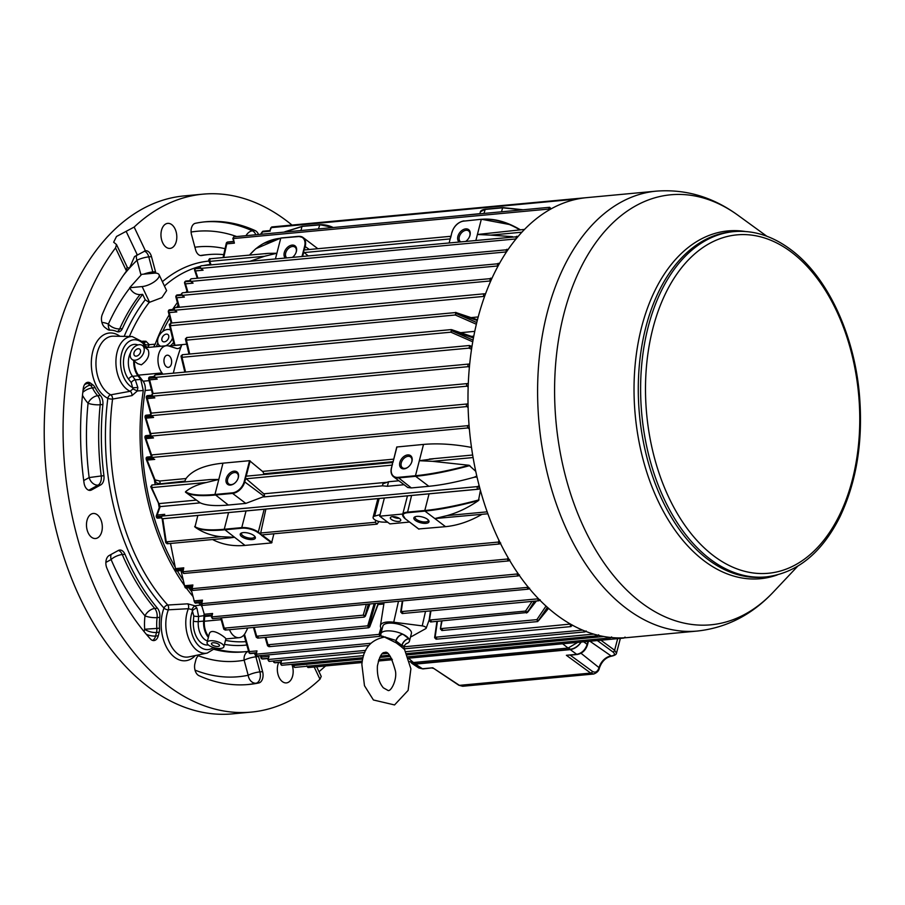 <?xml version="1.0" encoding="UTF-8"?>
<svg xmlns="http://www.w3.org/2000/svg" width="905" height="905" viewBox="0 0 905 905"><rect width="100%" height="100%" fill="white"/><g stroke="black" fill="none" stroke-linecap="round" stroke-linejoin="round"><path stroke-width="1.36" d="M409.433 641.159L411.413 633.421A14.74 5.713 -165.6 0 0 408.585 628.681A14.74 5.713 -165.6 0 0 393.256 623.262A14.74 5.713 -165.6 0 0 382.872 626.09L380.881 633.828A14.74 5.713 14.4 0 1 402.827 634.19A14.74 5.713 14.4 0 1 402.997 634.281A14.74 5.713 14.4 0 1 408.845 638.704A14.74 5.713 14.4 0 1 408.902 638.794A14.74 5.713 14.4 0 1 409.433 641.159A14.74 5.713 14.4 0 1 406.221 643.625L403.788 646.249L402.001 645.491A6.935 4.706 126.9 0 1 408.902 638.794M382.148 637.154A14.74 5.713 14.4 0 1 381.458 636.294A14.74 5.713 14.4 0 1 381.401 636.192A14.74 5.713 14.4 0 1 380.881 633.828M383.743 636.724A6.935 4.683 -52.6 0 0 381.401 636.192M403.788 646.249L404.546 649.485L401.65 647.064A5.204 3.134 -42.8 0 1 401.978 645.582L401.877 645.401A6.935 4.695 -52.9 0 1 408.845 638.704L402.997 634.281A6.935 4.695 -52.9 0 0 396.028 640.978L395.892 640.876A6.935 4.683 127.4 0 1 402.827 634.19M394.84 640.095L384.557 636.95M401.877 645.401L401.639 645.22A5.204 3.19 -43.9 0 0 401.322 646.724L396.266 642.901A5.204 3.778 -63.2 0 1 396.254 641.147L401.639 645.22A31.551 19.763 84.7 0 1 401.978 645.582L402.815 646.125M396.028 640.978L396.254 641.147A31.551 19.763 84.7 0 0 395.87 640.966A5.204 3.801 -64.8 0 0 395.892 642.72L384.501 637.075M587.945 641.419L587.164 644.36C585.241 650.016 581.757 653.342 576.734 654.326A1.731 1.086 84.7 0 0 577.254 654.485L569.98 655.163M581.01 653.263L599.053 667.652A1.731 0.713 -164.3 0 1 599.336 668.218C598.884 670.797 597.017 672.732 593.725 674.01L462.67 686.262L458.824 685.232L432.782 667.788L422.443 668.75L418.811 667.947L411.922 663.399L415.384 664.1L570.286 649.62C574.652 648.908 578.284 646.385 581.214 642.041M442.036 620.909L440.418 628.93C440.452 629.744 440.452 629.744 440.418 628.93L441.889 630.525L537.796 621.565L536.869 619.631L538.486 620.728L548.317 608.058M546.054 606.033L536.869 619.631L440.927 628.602L442.556 629.823M410.531 636.882A17.342 6.72 -165.6 0 0 412.194 636.192L425.825 628.602A3.382 1.312 -165.6 0 0 426.176 628.228A3.382 1.312 -165.6 0 0 422.228 625.875L393.732 622.221A17.342 6.72 -165.6 0 0 380.428 625.672A17.342 6.72 -165.6 0 0 382.012 629.394M267.756 645.955A1.301 0.803 -16 0 1 267.982 644.767L269.611 645.989L268.977 646.69L379.998 636.317L381.005 635.423L379.998 636.317L379.071 634.382L380.892 635.061M381.842 629.19L380.236 634.733M378.607 603.149L369.704 626.939L368.686 627.765L367.758 625.83L369.545 626.633L378.324 603.171M375.485 603.443L368.923 626.17M256.522 637.448L256.42 637.369A1.301 0.803 -15.8 0 1 256.206 637.075L257.665 638.138L368.686 627.765L369.545 626.633M253.479 627.448L256.206 637.075A1.301 0.803 -15.8 0 1 256.681 636.204L258.31 637.437M527.66 586.395L527.491 587.209A1.391 0.871 84.7 0 0 528.441 589.144L212.845 618.647A1.391 0.871 -95.3 0 1 211.883 616.712L212.584 613.477L211.928 615.083M205.548 615.807L205.016 616.113A217.619 136.304 -95.3 0 1 204.734 615.762L201.487 604.8M268.977 646.69L267.507 645.638L265.165 637.437M433.224 458.858L419.332 460.713L415.474 475.725C430.441 474.288 448.292 470.804 469.039 465.272L475.77 471.358M471.505 447.421C453.858 444.14 437.862 443.145 423.517 444.423L419.332 460.713L432.59 461.335L469.039 465.272M387.374 486.279L388.539 481.743L382.917 483.824L382.408 485.815L387.374 486.279L404.083 484.718M423.517 444.423L396.763 447.002L392.906 462.512A1.391 0.871 84.7 0 0 392.397 464.129L391.503 467.987A12.138 8.213 -52.9 0 0 393.596 476.788L407.759 487.501L411.334 487.931L428.834 486.29C441.821 485.046 456.923 482.037 474.163 477.263L476.811 475.996M501.483 211.804L502.728 207.573L523.033 209.79M479.922 213.659L456.776 215.978M384.365 498.01L380.089 514.64L374.625 516.133A6.878 2.658 14.4 0 0 373.098 517.287L377.894 498.61M387.725 522.264L382.487 522.083A6.878 2.658 14.4 0 1 378.867 521.518A6.878 2.658 14.4 0 1 375.733 520.318A6.878 2.658 14.4 0 1 373.098 517.287M375.733 520.318L375.326 522.287L260.697 533L265.878 509.085M378.867 521.518L377.091 524.142L375.326 522.287M391.379 519.425A5.373 2.082 14.4 0 1 390.349 517.694A5.373 2.082 14.4 0 1 396.073 517.015A5.373 2.082 14.4 0 1 400.757 520.375A5.373 2.082 14.4 0 1 396.967 521.404A5.373 2.082 14.4 0 1 391.379 519.425M409.479 522.061L389.885 523.893L379.693 516.189L402.793 514.029M521.8 232.212L490.668 235.13L477.41 234.497L481.268 219.485C493.508 218.422 506.359 221.872 519.821 229.836M475.973 240.108L477.41 234.497L524.47 229.406M490.668 235.13L512.592 236.68M473.417 337.916L451.742 330.563L450.871 332.192L451.516 329.714M451.697 330.71L473.021 340.099M451.742 330.563L451.674 329.669L473.575 337.101M477.24 320.483L456.165 313.322L456.086 312.485L455.283 314.997L186.407 340.133A1.301 1.143 166.6 0 1 185.48 339.307L185.48 339.307A1.301 1.143 166.6 0 1 185.491 338.775L185.536 338.617M398.969 518.146A4.932 1.912 14.4 0 1 392.985 516.619M428.133 519.855A6.754 2.613 14.4 0 1 428.212 520.579A6.754 2.613 14.4 0 1 421.006 521.461A6.754 2.613 14.4 0 1 415.124 517.219A6.754 2.613 14.4 0 1 415.531 516.619M460.328 241.567A6.754 4.57 127.1 0 1 460 234.995A6.754 4.57 127.1 0 1 466.098 230.277A6.754 4.57 127.1 0 1 468.688 230.967A6.754 4.57 127.1 0 1 469.582 236.51M408.076 467.138A6.754 4.57 127.1 0 1 402.499 467.795A6.754 4.57 127.1 0 1 401.865 461.233A6.754 4.57 127.1 0 1 408.065 456.324A6.754 4.57 127.1 0 1 410.655 457.025A6.754 4.57 127.1 0 1 411.537 462.557M392.612 462.783L391.582 467.761A11.708 7.919 -52.9 0 0 397.985 477.365L415.474 475.725L415.633 476.302C430.78 474.842 448.857 471.267 469.876 465.577M396.763 447.002L392.962 462.297M405.01 518.418L402.668 514.515A12.138 4.706 -165.6 0 1 407.295 512.14L424.796 510.511L424.943 511.087C439.909 509.651 457.76 506.133 478.485 500.544L480.431 490.318M429.072 493.836L424.796 510.511C439.932 509.051 458.021 505.499 479.062 499.865M481.358 219.315L481.618 219.293C493.926 218.218 506.834 221.725 520.352 229.791L510.759 224.757L481.483 219.248L463.779 221.114A11.708 7.919 -52.9 0 0 452.002 232.415A12.138 8.213 -52.9 0 1 452.466 230.956M479.876 213.818L480.385 211.827A12.138 4.706 14.4 0 1 485.012 209.451L502.513 207.822L522.276 209.858M471.516 349.228L468.982 348.12L469.786 345.597L469.797 346.694L471.765 347.565M471.822 347.203L469.853 346.536M154.54 376.412A1.301 0.848 -49.5 0 0 154.71 377.306L157.199 379.138L155.219 377.442L468.982 348.12L469.797 346.694M471.958 346.332L469.627 345.642M225.888 638.919L239.112 637.686A15.611 9.774 -95.3 0 0 245.583 632.448L247.823 627.968M223.863 646.781L225.922 638.783C226.522 638.364 210.752 625.977 209.123 634.462L207.075 642.46A8.665 3.36 14.4 0 1 216.306 641.362A8.665 3.36 14.4 0 1 223.863 646.781A8.665 3.36 14.4 0 1 220.56 648.478A8.665 3.36 14.4 0 1 211.34 646.736A8.665 3.36 14.4 0 1 207.075 642.46M239.112 637.686A15.611 9.774 -95.3 0 1 229.508 629.688M208.625 636.441A15.611 9.774 -95.3 0 1 204.326 621.26L204.722 615.739M217.913 646.464A4.152 1.606 14.4 0 1 213.478 645.627A4.152 1.606 14.4 0 1 211.453 643.579A4.152 1.606 14.4 0 1 215.865 643.059A4.152 1.606 14.4 0 1 219.496 645.638A4.152 1.606 14.4 0 1 217.913 646.464M534.38 601.192L527.468 612.47L536.382 600.999M572.152 624.97L571.745 625.785L572.299 625.061M527.049 612.074L525.556 611.079L532.072 601.406M527.185 612.312L526.495 613.013L525.556 611.079L429.626 620.038L431.244 621.271M548.611 608.33L538.486 620.728M572.627 625.231L571.745 625.785M434.886 637.991L436.086 639.202L571.021 626.588L570.105 624.654L571.655 625.706M274.701 662.675A1.301 0.996 -77.2 0 0 275.12 662.754L280.72 662.234L275.29 662.765A1.301 0.815 -95.3 0 1 275.12 662.754A217.619 136.304 84.7 0 1 274.758 662.675A1.301 0.815 -95.3 0 1 274 660.978M273.864 660.989A1.301 0.792 -15 0 0 273.91 662.109A1.301 0.996 -77 0 0 274.758 662.675L280.742 662.109M281.5 660.277L280.426 663.58L363.652 655.605M166 247.11A12.568 7.874 -95.3 0 1 161.011 233.366A12.568 7.874 -95.3 0 1 167.719 223.365A12.568 7.874 -95.3 0 1 176.724 235.142A12.568 7.874 -95.3 0 1 170.061 248.4A12.568 7.874 -95.3 0 1 166 247.11M91.518 537.231A12.568 7.874 -95.3 0 1 86.518 523.497A12.568 7.874 -95.3 0 1 93.226 513.486A12.568 7.874 -95.3 0 1 102.231 525.273A12.568 7.874 -95.3 0 1 95.568 538.52A12.568 7.874 -95.3 0 1 91.518 537.231M291.851 664.406A12.568 7.874 -95.3 0 1 286.421 682.902A12.568 7.874 -95.3 0 1 282.371 681.612A12.568 7.874 -95.3 0 1 278.695 662.449M133.759 360.699A16.471 10.317 84.7 0 0 137.956 375.801L140.795 379.489L143.284 390.564L137.368 390.926L132.922 388.958L131.282 382.657A3.473 1.923 -37.6 0 1 135.275 379.817L137.843 387.487L137.368 390.926L131.994 395.609A3.473 1.991 79.8 0 0 130.139 391.288L132.922 388.958M142.719 341.196L145.943 341.264L149.246 344.669L155.196 344.183L153.612 346.932M148.205 347.124A3.473 2.263 38.5 0 1 144.133 344.59L144.506 343.855A3.473 2.251 2.1 0 0 149.246 344.669L147.922 347.463M145.943 341.264A3.473 2.24 -88.6 0 1 144.167 342.701M144.506 343.855L144.076 342.701M137.843 387.487L133.046 387.77A24.571 15.385 84.7 0 1 121.609 353.335A24.571 15.385 84.7 0 1 144.133 344.59L142.707 345.721M131.994 395.609L112.571 399.071A3.473 1.991 79.8 0 0 110.772 394.818L130.139 391.288A28.021 17.546 84.7 0 1 115.942 360.337A28.021 17.546 84.7 0 1 132.209 336.536L113.464 336.174A30.125 18.869 84.7 0 0 95.998 361.389A30.125 18.869 84.7 0 0 110.772 394.818A3.473 2.523 -63.6 0 0 107.831 398.324A33.576 21.03 -95.3 0 1 92.208 354.002A33.576 21.03 -95.3 0 1 119.958 336.298M208.308 644.903A19.944 12.489 84.7 0 1 193.399 621.169L193.772 615.977L192.018 609.608A3.473 1.324 122.6 0 1 194.914 605.83L200.718 605.015L201.973 606.633M204.078 614.54L204.032 615.649L198.636 616.407L196.939 608.194L194.914 605.83L187.754 603.827A3.473 1.923 86.6 0 1 188.364 608.703L168.341 609.812A30.125 18.869 84.7 0 0 169.495 642.629A30.125 18.869 84.7 0 0 188.919 656.883L207.268 653.059L215.492 648.082M193.772 615.977A3.473 0.69 -175.9 0 0 198.636 616.407L198.263 621.599A16.471 10.317 84.7 0 0 207.46 640.966M213.41 647.516A24.571 15.385 84.7 0 1 194.711 640.401A24.571 15.385 84.7 0 1 192.697 610.49A3.473 1.471 152.5 0 1 196.939 608.194M192.018 609.608L188.364 608.703A28.021 17.546 84.7 0 0 189.066 639.496A28.021 17.546 84.7 0 0 207.268 653.059M195.276 655.559A33.576 21.03 -95.3 0 1 168.409 650.457A33.576 21.03 -95.3 0 1 163.997 608.058A3.473 2.082 -42.4 0 1 167.73 605.038A3.473 1.923 -93.4 0 1 168.341 609.812A3.473 1.686 -158.9 0 1 163.997 608.058A192.912 120.829 -95.3 0 1 107.831 398.324A3.473 0.916 7.4 0 0 112.571 399.071A189.45 118.657 -95.3 0 0 167.73 605.038L187.754 603.827M191.634 591.519A185.536 116.213 -95.3 0 1 188.715 587.764M183.048 579.833A185.536 116.213 -95.3 0 1 177.369 570.908M174.97 566.79A185.536 116.213 -95.3 0 1 145.162 390.485A8.665 5.43 -95.3 0 0 143.081 381.209L138.42 375.145A15.611 9.774 -95.3 0 1 134.426 361.197M160.796 346.253A9.536 6.448 127.1 0 1 159.563 345.597L160.196 346.072L156.475 346.423A8.665 5.43 -95.3 0 1 156.373 346.672M156.475 346.423A185.536 116.213 -95.3 0 1 157.821 342.882M162.685 331.547A185.536 116.213 -95.3 0 1 169.857 317.893M176.543 307.508A185.536 116.213 -95.3 0 1 178.115 305.324M155.208 484.695A185.536 116.213 -95.3 0 1 154.37 479.797M145.32 347.701L166.35 345.744A15.611 9.774 -95.3 0 0 158.251 356.197A15.611 9.774 -95.3 0 0 161.972 372.939L162.911 374.161M166.35 345.744A15.611 9.774 -95.3 0 1 168.884 346.027L176.407 348.402A8.665 5.43 -95.3 0 0 177.821 348.561A8.665 5.43 -95.3 0 0 181.781 344.816L170.491 345.868L170.31 346.479M131.994 359.364L137.662 363.652L141.361 364.828C147.798 360.133 150.049 355.133 148.126 349.828L142.458 345.529A8.665 5.86 127.1 0 1 143.16 353.957A8.665 5.86 127.1 0 1 135.241 360.19A8.665 5.86 127.1 0 1 131.994 359.364A8.665 5.86 127.1 0 1 132.549 348.911A8.665 5.86 127.1 0 1 142.458 345.529M308.062 255.798L304.25 252.552A1.391 0.871 -95.3 0 1 304.284 250.029L305.223 246.352A12.138 8.213 -52.9 0 0 303.13 237.551L317.847 248.717M245.798 503.406L232.596 493.417L215.096 495.046C200.152 496.404 190.276 495.442 185.48 492.162L200.22 502.863C206.069 505.488 215.424 506.212 228.298 505.035L245.798 503.406L264.249 496.415A1.731 1.086 -95.3 0 0 263.796 493.802L246.171 478.756A1.391 0.871 -95.3 0 1 246.409 476.166L392.781 462.489M388.539 481.743L398.879 480.781M261.907 534.855A1.391 0.871 -95.3 0 1 260.697 533M478.157 316.942L471.132 317.61M186.634 344.194L174.982 345.291L174.19 344.273M170.491 345.868L173.602 342.576M173.353 373.188A182.934 114.584 -95.3 0 1 181.781 344.816M261.884 534.912L257.868 532.547A11.708 4.536 -165.6 0 0 241.907 528.192L224.417 529.832C209.643 531.167 199.824 530.24 194.96 527.049C202.505 532.479 211.182 535.703 220.99 536.71L234.293 537.31L229.949 537.898L167.176 543.769L167.81 543.068L166.237 541.835A1.301 0.747 -9.3 0 0 165.728 542.559L162.153 518.712L165.728 542.389M194.96 527.049L197.844 515.443M450.69 236.578L450.984 236.307A1.391 0.871 84.7 0 0 450.475 237.925M302.666 256.307L303.82 251.828L303.232 251.658L303.695 249.859L304.284 250.029A1.391 0.871 -95.3 0 1 304.487 249.961L450.86 236.284M263.841 474.537A182.934 114.584 -95.3 0 1 263.694 473.768A3.473 2.172 -95.3 0 0 262.495 471.403L393.652 459.152M211.091 264.86L209.734 261.387L210.028 258.796L268.231 253.355L276.885 253.242L264.543 256.262L209.734 261.387A1.301 1.12 158.9 0 1 208.863 260.731L208.863 260.731A1.301 1.12 158.9 0 1 208.987 259.758M265.176 253.796L268.231 253.355M250.221 261.206L264.543 256.262M189.711 354.036L186.407 340.133L186.656 337.542L455.916 312.53M186.656 337.542L185.48 339.307C185.446 338.527 185.446 338.527 185.48 339.307L188.987 354.104M472.715 341.796L450.871 332.192L181.996 357.317L182.244 354.737L451.086 329.601M481.946 514.345C469.729 521.382 457.591 525.488 445.543 526.665L418.71 528.961M212.539 539.527C222.144 544.527 232.97 546.484 245.006 545.41L271.591 542.921L273.898 533.792M176.566 570.388L176.023 570.399A217.619 136.304 -95.3 0 1 175.751 569.845L170.502 543.452M185.729 587.447L185.186 587.571A217.619 136.304 -95.3 0 1 184.914 587.096L180.977 570.569M195.412 602.515L194.869 602.73A217.619 136.304 -95.3 0 1 194.598 602.334L190.672 587.583M185.48 492.162L185.514 491.766C190.48 487.58 197.471 484.48 206.464 482.467L218.806 479.446L210.152 479.56L151.904 485.001L150.852 486.981A1.301 1.109 -23.8 0 0 151.701 487.591L160.185 506.608L157.165 515.035L164.755 514.323L163.681 515.024M206.464 482.467L151.701 487.591L151.904 485.001M262.495 471.403L249.565 460.69L222.981 463.168C204.722 465.012 192.403 470.136 186.023 478.553L184.45 481.958M174.145 344.805L169.348 324.895C169.337 324.058 169.337 324.058 169.348 324.895A1.301 1.143 166.5 0 0 170.276 325.721L170.921 323.243L169.348 324.895A1.301 1.143 166.5 0 1 169.382 324.307L169.427 324.148M160.343 484.22A182.934 114.584 -95.3 0 1 160.264 483.824L156.18 482.84L154.167 479.243A1.301 1.109 -23.2 0 0 155.026 479.865L156.18 482.84M184.756 481.143L160.264 483.824M165.841 542.796L165.785 542.717A1.301 0.747 -9.3 0 1 165.728 542.559L167.176 543.769M159.303 508.101L158.341 502.716A1.301 1.097 -26.8 0 0 158.432 503.033L158.432 503.033A1.301 1.097 -26.8 0 0 159.257 503.576L196.068 500.137M159.314 507.422L158.432 503.033L150.852 486.981A1.301 1.109 -23.8 0 1 150.773 486.652L150.762 486.505M185.559 372.046L181.996 357.317A1.301 1.143 166.4 0 1 181.068 356.016L181.102 355.857M222.981 463.168L214.949 494.469C200.175 495.804 190.367 494.911 185.514 491.766M234.067 471.154A7.806 5.283 127.1 0 1 238.004 478.575A7.806 5.283 127.1 0 1 234.282 483.508A7.806 5.283 127.1 0 1 225.967 480.747A7.806 5.283 127.1 0 1 234.067 471.154M249.565 460.69L244.214 481.539A11.708 7.919 -52.9 0 1 232.438 492.84L214.949 494.469L228.298 505.035M275.448 258.853L280.742 238.23C268.536 239.452 258.129 245.074 249.52 255.108M285.211 257.936A7.806 5.283 127.1 0 1 285.166 250.357A7.806 5.283 127.1 0 1 292.111 245.097A7.806 5.283 127.1 0 1 296.048 252.529A7.806 5.283 127.1 0 1 292.587 257.246M298.322 236.42L281.093 238.038L263.683 243.4M300.958 230.549L301.976 226.567L284.249 232.11M319.556 224.757L302.327 226.363L284.928 231.725M243.219 532.615A7.806 3.02 14.4 0 1 254.984 536.62A7.806 3.02 14.4 0 1 247.054 539.018A7.806 3.02 14.4 0 1 241.262 533.09A7.806 3.02 14.4 0 1 243.219 532.615M228.546 512.569L224.259 529.255C209.315 530.602 199.451 529.674 194.666 526.45M171.384 363.991A6.109 3.824 -95.3 0 1 168.432 367.351A6.109 3.824 -95.3 0 1 166.396 366.729A6.109 3.824 -95.3 0 1 163.975 360.009A6.109 3.824 -95.3 0 1 167.289 355.19A6.109 3.824 -95.3 0 1 171.384 363.991M170.593 345.563L168.964 346.049M160.23 483.44L159.721 481.019L186.023 478.553M271.014 228.354L270.007 230.56M550.523 208.173L548.916 209.055L233.32 238.558L234.384 243.151L232.811 238.501L234.01 236.805L549.606 207.302A1.391 0.871 84.7 0 0 548.916 209.055L549.131 209.949M233.513 241.511L227.619 242.065A1.301 0.984 -118.6 0 0 227.144 242.291M228.049 242.031A1.301 0.815 -95.3 0 0 227.619 242.065A217.619 136.304 84.7 0 0 227.234 242.28A1.301 0.973 -118.9 0 0 226.522 242.981A1.301 0.588 -167.4 0 0 226.295 243.23L223.083 257.574M234.384 243.151L226.793 243.852A1.301 0.588 -167.4 0 1 226.295 243.23A1.301 1.301 0 0 1 226.929 242.37L227.325 242.155A1.301 1.301 0 0 1 227.834 241.997L233.501 241.465M262.461 231.918L270.222 231.137M262.518 231.782A1.301 1.018 85.3 0 1 263.242 231.194A1.301 0.815 -95.3 0 1 263.276 231.194L269.984 230.56L263.264 231.194A1.301 1.301 0 0 0 262.326 231.737L260.504 234.327M182.244 354.737L181.068 356.502C181.023 355.778 181.023 355.778 181.068 356.502L184.846 372.113M174.371 310.087A1.301 0.848 130.5 0 0 174.88 310.223L176.837 311.897L174.371 310.087C173.341 309.533 173.59 308.718 175.106 307.632A1.391 0.871 -95.3 0 0 174.88 310.223L490.714 280.923M181.871 295.234A1.301 0.848 130.5 0 0 182.369 295.369L184.371 297.078L181.871 295.234C180.842 294.679 181.091 293.865 182.606 292.779A1.391 0.871 -95.3 0 0 182.369 295.369L498.055 265.934M506.449 251.907L191.023 281.387L193.082 283.141L190.514 281.251L185.242 281.726A1.301 0.815 -145.3 0 0 184.665 282.303A1.301 1.143 163.7 0 0 184.586 283.084L187.335 292.338M203.093 270.199L200.446 268.231L195.322 268.706A1.301 0.871 40.9 0 0 194.858 268.932A1.301 1.301 0 0 0 194.609 270.188A1.301 1.131 -18.1 0 0 195.503 270.912L203.093 270.199L200.955 268.378L515.974 238.931M176.837 311.897L169.258 312.61A1.301 1.143 166 0 1 168.375 311.15A1.301 0.69 -155.4 0 1 168.409 310.935L168.613 310.506A1.301 0.69 -155.3 0 0 168.579 310.72M181.577 294.883L176.724 295.335A1.301 0.758 -150.5 0 0 176.158 295.844M181.441 294.555L177.233 294.951A1.301 0.815 -95.3 0 0 176.724 295.335A217.619 136.304 84.7 0 0 176.486 295.743A1.301 0.747 -150.6 0 0 175.932 296.286A1.301 1.143 165 0 0 175.864 296.987L178.658 307.304M184.371 297.078L176.792 297.779A1.301 1.143 165 0 1 175.864 296.987A1.301 1.301 0 0 1 175.989 296.014L176.226 295.607A1.301 1.301 0 0 1 177.233 294.951M190.22 280.889L185.525 281.331A1.301 0.815 -145.1 0 0 184.948 281.817M193.082 283.141L185.491 283.853A1.301 1.143 163.7 0 1 184.586 283.084A1.301 1.301 0 0 1 184.756 281.975L185.039 281.591A1.301 1.301 0 0 1 185.978 281.036L190.107 280.652M195.061 268.774A1.301 0.871 41.1 0 1 195.186 268.547L194.858 268.932A1.301 0.871 40.9 0 0 194.711 269.328A1.301 1.131 -18.1 0 0 194.609 270.188L197.29 278.242M200.163 267.914L195.65 268.332A1.301 0.815 -95.3 0 1 196.046 268.118A1.301 1.301 0 0 0 195.186 268.547A1.301 0.871 41.1 0 1 195.65 268.332A217.619 136.304 84.7 0 0 195.322 268.706A1.301 0.815 -95.3 0 0 195.503 270.912L197.924 278.174M151.746 456.392A1.301 0.848 -49.5 0 0 152.413 457.421L153.409 458.428M468.111 407.589L466.912 406.56A1.391 0.871 84.7 0 1 467.138 403.981L468.032 404.207A1.301 0.905 -56.4 0 0 467.546 404.083A1.391 0.871 84.7 0 0 467.138 403.981L151.542 433.472A1.391 0.871 -95.3 0 0 151.305 436.063L153.499 437.941L150.807 435.927A1.301 0.848 -49.5 0 0 151.305 436.063L466.912 406.56A1.301 0.848 130.5 0 0 468.066 405.757M468.258 383.867A1.301 0.905 -56.4 0 0 467.727 383.697A1.391 0.871 84.7 0 0 467.319 383.584L151.712 413.087A1.391 0.871 -95.3 0 0 151.486 415.667L153.59 417.465L150.977 415.531A1.301 0.848 -49.5 0 0 151.486 415.667L467.093 386.175A1.301 0.848 130.5 0 0 468.202 385.428M469.344 367.441L468.417 366.649A1.391 0.871 84.7 0 1 468.654 364.07L469.638 364.364A1.301 0.905 -56.4 0 0 469.05 364.183A1.391 0.871 84.7 0 0 468.654 364.07L153.047 393.562A1.391 0.871 -95.3 0 0 152.821 396.152L154.846 397.883L152.311 396.017A1.301 0.848 -49.5 0 0 152.821 396.152L468.417 366.649A1.301 0.848 130.5 0 0 469.48 365.982M154.099 478.915A1.301 1.109 -23.2 0 0 154.167 479.243L146.271 459.446A1.301 1.12 -20.5 0 0 147.153 460.113L154.732 459.401M146.191 459.106L146.135 458.439A216.962 135.897 84.7 0 0 146.214 459.095A1.301 1.12 -20.5 0 0 146.271 459.446A1.301 1.301 0 0 1 146.191 459.106L146.678 459.05A217.619 136.304 84.7 0 1 146.621 458.383A1.301 0.815 -95.3 0 1 147.311 457.025L151.486 456.64M147.311 457.025A1.301 1.301 0 0 0 146.135 458.439L152.549 457.828M145.705 435.848A1.301 1.188 157.7 0 0 144.958 436.923L145.422 436.844A217.619 136.304 84.7 0 0 145.434 437.454L144.958 437.545A1.301 1.131 -18.3 0 0 145.92 438.642L153.499 437.941M145.06 416.967A216.962 135.897 84.7 0 1 145.072 416.47L145.535 416.289A217.619 136.304 84.7 0 0 145.524 416.854L145.06 417.035A1.301 1.131 -16.5 0 0 145.999 418.178L153.59 417.465M150.377 434.66L145.094 417.409A1.301 1.301 0 0 1 145.038 417.001L145.06 416.424A1.301 1.188 159.2 0 1 145.829 415.418M152.413 396.107L146.836 396.628A217.619 136.304 84.7 0 0 146.791 397.171L146.316 397.397A1.301 1.143 -15.1 0 0 147.266 398.596L154.846 397.883M154.687 377.283L149.234 377.792A217.619 136.304 84.7 0 0 149.155 378.301L148.68 378.595A1.301 1.143 -14.2 0 0 149.619 379.851L153.103 393.562M156.486 517.253A1.301 1.267 -147.7 0 0 157.617 518.146M156.316 516.608A216.962 135.897 84.7 0 0 156.463 517.162L156.961 517.287A217.619 136.304 84.7 0 1 156.791 516.653A1.301 0.815 -95.3 0 1 157.165 515.035A1.301 1.244 19.7 0 0 156.316 515.805A1.301 1.301 0 0 0 156.282 516.574L161.724 516.189L164.144 514.606M200.22 502.863L160.185 506.608A1.301 1.244 19.7 0 0 159.325 507.377L156.316 515.805A1.301 1.244 19.7 0 0 156.293 516.529L156.452 517.207A1.301 1.301 0 0 0 157.832 518.169A1.301 0.815 -95.3 0 1 156.961 517.287L161.18 516.891M201.815 601.248L201.283 603.714L517.377 573.974A1.391 0.871 84.7 0 0 518.339 575.908L202.743 605.4A1.391 0.871 -95.3 0 1 201.781 603.477L202.505 600.128L201.815 601.655M192.199 586.112L191.634 588.725L507.728 558.985A1.391 0.871 84.7 0 0 508.689 560.908L193.082 590.411A1.391 0.871 -95.3 0 1 192.132 588.476L192.889 584.981L192.177 586.417M183.093 568.962L182.482 571.779L498.576 542.038A1.391 0.871 84.7 0 0 499.537 543.973L183.93 573.476A1.391 0.871 -95.3 0 1 182.98 571.541L183.772 567.842L183.07 569.166M232.438 492.84L232.596 493.417A12.138 8.213 -52.9 0 0 244.803 481.698L245.741 478.032L245.153 477.863M245.617 476.064L246.205 476.234L250.153 460.871M260.289 534.38L260.719 533.961L258.31 532.129L264.181 509.244M286.704 257.801A6.754 4.57 127.1 0 1 286.376 251.228A6.754 4.57 127.1 0 1 292.485 246.499A6.754 4.57 127.1 0 1 295.075 247.201A6.754 4.57 127.1 0 1 295.969 252.733M254.52 536.088A6.754 2.613 14.4 0 1 254.588 536.812A6.754 2.613 14.4 0 1 247.393 537.683A6.754 2.613 14.4 0 1 241.511 533.452A6.754 2.613 14.4 0 1 241.918 532.853M234.463 483.372A6.754 4.57 127.1 0 1 228.886 484.017A6.754 4.57 127.1 0 1 228.252 477.455A6.754 4.57 127.1 0 1 234.44 472.557A6.754 4.57 127.1 0 1 237.042 473.247A6.754 4.57 127.1 0 1 237.925 478.79M172.504 338.018A9.536 6.448 127.1 0 1 165.694 345.801M159.563 345.597A9.536 6.448 127.1 0 1 159.925 334.443A9.536 6.448 127.1 0 1 170.593 330.076M168.681 337.678A4.333 2.93 127.1 0 1 166.079 341.219A4.333 2.93 127.1 0 1 162.696 341.445A4.333 2.93 127.1 0 1 162.979 336.23A4.333 2.93 127.1 0 1 167.923 334.533A4.333 2.93 127.1 0 1 168.681 337.678M162.708 341.457A4.333 2.93 127.1 0 1 161.961 338.312A4.333 2.93 127.1 0 1 164.552 334.771A4.333 2.93 127.1 0 1 167.934 334.545M136.27 356.151A4.152 2.806 127.1 0 1 134.766 355.789A4.152 2.806 127.1 0 1 134.981 350.755A4.152 2.806 127.1 0 1 139.777 349.172A4.152 2.806 127.1 0 1 140.049 353.21A4.152 2.806 127.1 0 1 136.27 356.151M380.089 514.64L379.693 516.189M487.908 513.78L434.83 518.565L447.115 515.579C457.772 512.649 468.224 507.637 478.485 500.544M456.165 313.322L455.283 314.997L476.324 324.228M458.824 241.703A7.806 5.283 127.1 0 1 458.778 234.135A7.806 5.283 127.1 0 1 465.724 228.875A7.806 5.283 127.1 0 1 469.661 236.296A7.806 5.283 127.1 0 1 466.211 241.013M450.6 237.891L451.844 232.506C454.061 225.922 458.111 222.053 463.982 220.877L463.779 221.114M407.68 454.921A7.806 5.283 127.1 0 1 411.628 462.353A7.806 5.283 127.1 0 1 407.895 467.274A7.806 5.283 127.1 0 1 399.58 464.525A7.806 5.283 127.1 0 1 407.68 454.921M416.832 516.393A7.806 3.02 14.4 0 1 428.597 520.386A7.806 3.02 14.4 0 1 420.667 522.785A7.806 3.02 14.4 0 1 414.875 516.868A7.806 3.02 14.4 0 1 416.832 516.393M451.041 236.092L451.844 232.506L451.063 236.092M449.242 242.597L450.452 237.755M392.521 464.095L391.413 467.84C390.485 471.822 391.22 474.797 393.596 476.788A12.138 8.213 -52.9 0 0 398.132 477.942L415.633 476.302L428.834 486.29M399.286 518.339A5.373 2.082 14.4 0 1 392.612 516.631M436.945 621.384L434.615 637.606L436.753 638.5M224.033 629.371L223.942 629.292A1.301 0.803 -15.5 0 1 224.236 628.161L225.854 629.382M221.374 617.844L224.236 628.161L363.233 615.162L364.862 616.396L364.195 617.097L225.221 630.084L223.761 629.02L220.684 617.911M201.261 603.918L200.91 602.606M400.949 612.312L401.209 611.61L402.838 612.843M368.312 604.11L365.088 615.751L369.489 603.997M400.7 611.938L402.171 613.545L400.7 611.938L402.295 600.931M364.862 616.396L365.088 615.751M366.355 604.291L363.233 615.162L364.987 615.683M429.366 620.751L430.938 610.852M249.757 653.331A1.301 0.939 -62.4 0 0 249.904 653.444L249.576 653.263A1.301 0.939 -62.2 0 1 249.214 652.81A1.301 0.803 -15.9 0 1 249.407 651.6L256.986 650.887L255.821 654.225L370.665 643.297M269.09 656.351L267.914 659.722L269.09 656.351L261.5 657.064A1.301 0.803 -15.6 0 0 261.025 657.924A1.301 1.301 0 0 0 261.817 658.795L261.817 658.795A1.301 0.973 -69.3 0 0 262.156 658.84A217.619 136.304 84.7 0 0 262.507 658.964A1.301 0.973 -69.5 0 1 262.167 658.919L262.167 658.919A1.301 1.301 0 0 0 262.744 658.998A1.301 0.815 -95.3 0 1 262.507 658.964L268.197 658.433M261.998 658.84A1.301 0.973 -69.5 0 0 262.167 658.919L261.817 658.795A1.301 0.973 -69.3 0 1 261.341 658.286A1.301 0.803 -15.6 0 1 261.025 657.924L260.391 655.627M250.923 653.455A1.301 0.815 -95.3 0 1 250.628 653.58A1.301 1.301 0 0 1 249.904 653.444A1.301 0.939 -62.4 0 0 250.323 653.512A217.619 136.304 84.7 0 1 249.984 653.342A1.301 0.815 -95.3 0 1 249.407 651.6L244.486 634.281M243.954 634.959L248.932 652.471A1.301 1.301 0 0 0 249.576 653.263A1.301 0.939 -62.2 0 0 249.984 653.342L256.138 652.765M656.329 191.136L586.712 197.641A220.911 138.363 84.7 0 0 469.503 430.475A220.911 138.363 84.7 0 0 627.832 637.55L697.45 631.034A220.911 138.363 -95.3 0 1 626.249 608.341A220.911 138.363 -95.3 0 1 538.475 366.955A220.911 138.363 -95.3 0 1 656.329 191.136C685.685 188.919 712.959 197.007 738.175 215.413A215.956 135.264 84.7 0 0 563.51 315.415A215.956 135.264 84.7 0 0 641.249 602.617A215.956 135.264 84.7 0 0 773.379 592.017C752.01 614.767 726.704 627.776 697.45 631.034M413.924 662.46L415.61 663.738L570.388 649.27C574.596 648.602 578.182 646.193 581.134 642.052M415.61 663.738L411.232 662.381M410.825 662.256L411.922 663.399M593.725 674.01L590.705 673.082A1.731 1.233 -53.8 0 0 592.447 671.408C595.366 673.082 597.572 671.827 599.053 667.652L599.11 667.449A12.082 8.168 -52.9 0 1 611.147 656.001L611.203 655.989A1.731 1.097 84.4 0 0 611.735 656.148C614.755 655.412 616.328 654.451 616.463 653.263L614.619 650.254L600.886 640.208M462.67 686.262L459.423 685.357L432.782 667.788L422.963 668.908L418.811 667.947M155.196 344.183A188.138 117.842 -95.3 0 1 169.122 314.951M172.55 309.487A188.138 117.842 -95.3 0 1 177.369 302.598M185.729 292.496A188.138 117.842 -95.3 0 1 186.973 291.161M144.71 347.237A16.471 10.317 84.7 0 1 145.253 347.396L146.044 347.633M200.718 605.015A188.138 117.842 -95.3 0 1 198.614 602.821M192.81 596.259A188.138 117.842 -95.3 0 1 186.306 587.99M184.247 585.139A188.138 117.842 -95.3 0 1 143.284 390.564M208.388 637.358A16.471 10.317 84.7 0 1 203.648 621.101L204.032 615.649M129.675 287.733L129.811 288.028C132.277 292.372 135.671 294.566 139.97 294.611L142.662 294.363L145.23 299.781L149.189 302.417L161.882 297.621L166.611 290.596L159.065 274.679A12.138 4.763 -25.4 0 0 154.076 273.186L141.689 274.351L129.675 287.733L142.13 286.568A12.138 4.763 -25.4 0 0 154.348 281.738A12.138 4.763 -25.4 0 0 159.065 274.679M142.662 294.363A199.405 124.901 84.7 0 0 122.367 328.628A8.665 5.43 84.7 0 1 118.623 331.841A8.665 5.43 84.7 0 1 116.79 331.524A36.415 22.806 84.7 0 0 109.89 330.144A8.665 5.43 84.7 0 1 107.288 329.239L104.935 327.463A8.665 5.43 84.7 0 1 102.265 314.544A232.359 145.535 84.7 0 1 126.496 271.048L115.535 247.913L116.496 244.531L113.657 242.223L116.496 236.488L134.155 227.065A260.097 162.911 -95.3 0 1 202.856 194.168A260.097 162.911 -95.3 0 1 291.976 225.051M150.321 638.873A8.665 5.43 84.7 0 0 153.986 640.57A8.665 5.43 84.7 0 0 158.273 635.796L159.19 632.222A8.665 5.43 84.7 0 0 159.529 628.161A36.415 22.806 84.7 0 1 159.789 617.346A8.665 5.43 84.7 0 0 157.447 608.228A199.405 124.901 84.7 0 1 124.969 554.279A8.665 5.43 84.7 0 0 119.72 550.036A8.665 5.43 84.7 0 0 118.329 550.478L109.132 555.523A8.665 5.43 84.7 0 0 106.835 568.012A232.359 145.535 84.7 0 0 150.321 638.873M84.029 482.851A8.665 5.43 84.7 0 0 90.183 490.374A8.665 5.43 84.7 0 0 91.563 489.944L100.76 484.888A8.665 5.43 84.7 0 0 103.928 475.702A199.405 124.901 84.7 0 1 102.887 404.49A8.665 5.43 84.7 0 0 100.376 395.462A36.415 22.806 84.7 0 1 95.127 387.668A8.665 5.43 84.7 0 0 92.977 384.976L90.624 383.2A8.665 5.43 84.7 0 0 87.83 382.306A8.665 5.43 84.7 0 0 83.271 388.528A232.359 145.535 84.7 0 0 84.029 482.851M198.84 654.813A36.415 22.806 84.7 0 1 197.369 656.792A8.665 5.43 84.7 0 0 195.853 659.96L194.937 663.535A8.665 5.43 84.7 0 0 198.987 675.684A232.359 145.535 84.7 0 0 248.694 684.485A232.359 145.535 84.7 0 0 258.785 682.97A8.665 5.43 84.7 0 0 262.608 671.634L258.581 656.577A8.665 5.43 84.7 0 0 258.355 655.82M215.005 648.602A199.405 124.901 84.7 0 0 245.628 651.679A199.405 124.901 84.7 0 0 248.615 651.34M316.66 666.77L321.23 676.42L319.985 679.202A260.097 162.911 -95.3 0 1 251.273 712.099A260.097 162.911 -95.3 0 1 167.436 685.379A260.097 162.911 -95.3 0 1 115.535 247.913M258.547 234.508A8.665 5.43 84.7 0 0 255.153 230.583A232.359 145.535 84.7 0 0 205.446 221.782A232.359 145.535 84.7 0 0 195.344 223.309A8.665 5.43 84.7 0 0 191.521 234.633L195.559 249.69A8.665 5.43 84.7 0 0 201.374 255.572A8.665 5.43 84.7 0 0 201.668 255.538A199.405 124.901 84.7 0 1 208.512 254.588L205.82 254.837A199.405 124.901 84.7 0 0 200.424 255.538M223.739 254.644A199.405 124.901 84.7 0 0 208.512 254.588M155.807 273.14A8.665 5.43 84.7 0 0 155.502 271.692L151.474 256.624A8.665 5.43 84.7 0 0 145.66 250.742A8.665 5.43 84.7 0 0 145.4 250.776L134.528 256.568L129.506 268.072A223.682 140.105 84.7 0 0 123.374 275.392M143.669 274.158A8.665 1.776 165 0 1 152.809 271.941L148.782 256.884L151.474 256.624M136.779 254.814A8.665 6.052 -133.7 0 0 137.04 260.255A8.665 1.776 165 0 1 148.782 256.884A8.665 5.43 84.7 0 0 145.762 251.884A8.665 5.43 84.7 0 0 144.28 251.126M127.447 267.642L129.506 268.072A223.682 140.105 84.7 0 1 137.04 260.255L140.999 275.052M129.811 288.028A208.082 130.331 84.7 0 0 108.396 324.092A8.665 6.38 -66.1 0 0 109.924 330.144M251.273 712.099L232.438 713.864A260.097 162.911 -95.3 0 1 148.601 687.144A260.097 162.911 -95.3 0 1 45.25 402.94A260.097 162.911 -95.3 0 1 184.02 195.921L202.856 194.168M325.608 665.933L319.013 671.736M127.039 267.088L126.496 271.048M124.969 554.279L122.277 554.527A8.665 3.088 156.8 0 0 111.1 559.55A8.665 6.527 61.2 0 1 111.168 554.403M105.874 562.424L111.1 559.55A208.082 130.331 84.7 0 0 145.004 615.853A8.665 5.011 139.9 0 1 154.755 608.477L157.447 608.228M159.19 632.222L156.497 632.471A8.665 3.36 14.4 0 1 144.676 629.247A45.08 28.236 84.7 0 1 145.004 615.853A8.665 2.229 -173 0 0 157.097 617.595A36.415 22.806 84.7 0 0 156.837 628.421L144.676 629.247L144.076 631.588M82.819 392.318A8.665 3.62 153 0 1 92.434 387.917L95.127 387.668M82.491 395.315A45.08 28.236 84.7 0 0 88.068 403.257A8.665 5.147 138.2 0 1 97.683 395.711L100.376 395.462M100.76 484.888L98.079 485.137A8.665 6.527 61.2 0 1 89.154 477.569A208.082 130.331 84.7 0 1 88.068 403.257A8.665 2.036 -174.2 0 0 100.195 404.739A199.405 124.901 84.7 0 0 101.236 475.962L89.154 477.569L83.724 480.555M247.348 684.599A232.359 145.535 84.7 0 0 256.104 683.218A8.665 6.742 78.3 0 1 248.185 675.266A8.665 1.776 -15 0 1 259.916 671.895L262.608 671.634M248.162 651.396A8.665 6.754 -100.4 0 0 244.146 660.209L248.185 675.266A223.682 140.105 84.7 0 1 195.028 670.13M258.581 656.577L255.889 656.826A8.665 1.776 -15 0 0 244.146 660.209A208.082 130.331 84.7 0 1 198.229 655.684M255.855 234.757A8.665 5.43 84.7 0 0 253.4 231.397A8.665 5.43 84.7 0 0 252.461 230.832A8.665 6.369 -65.8 0 0 246.024 235.685M562.616 643.783L568.091 648.059L577.752 642.369M568.091 648.059L413.427 662.517L409.626 661.6M383.754 636.747A6.935 4.695 -52.9 0 0 381.458 636.294L382.532 637.097M617.674 638.636L614.619 650.254A1.731 1.233 -53.8 0 1 612.877 651.917L597.334 640.536M570.286 649.62L576.734 654.326L566.383 655.299L590.705 673.082L459.423 685.357A1.731 1.154 -56.6 0 1 458.824 685.232M422.228 625.875L425.52 611.361M393.732 622.221L398.483 601.293M265.866 637.369L267.982 644.767L379.071 634.382L380.926 627.923M254.181 627.38L256.681 636.204L367.758 625.83L374.184 603.567M268.231 658.274L262.156 658.84A1.301 0.815 -95.3 0 1 261.5 657.064L261.081 655.559M528.384 587.288L211.385 616.95L211.894 614.597M211.793 615.095L204.734 615.762M212.584 613.477L203.998 614.28M382.917 483.824L382.408 485.815M477.037 476.992L474.163 477.263M473.1 457.545L432.59 461.335M407.465 495.85L402.668 514.515A12.138 4.706 -165.6 0 0 403.426 516.925M445.543 526.665L424.943 511.087L407.454 512.728L411.583 495.465M379.15 498.497L374.625 516.133M396.933 446.912L392.985 462.297M468.145 387.08L467.093 386.175A1.391 0.871 84.7 0 1 467.319 383.584L468.27 383.856M469.073 425.531A1.301 0.905 -56.4 0 0 468.654 425.452A1.391 0.871 84.7 0 0 468.021 427.918A1.301 0.848 130.5 0 0 469.197 427.058M469.378 429.083L468.021 427.918L152.413 457.421A1.391 0.871 -95.3 0 1 152.64 454.83L469.118 425.554M221.171 619.676L204.326 621.26M547.423 607.278L538.385 620.66M527.151 612.153L535.783 601.056M402.759 600.886L401.209 611.61L538 598.827A1.391 0.871 84.7 0 0 538.961 600.762L402.171 613.545M437.409 621.339L435.124 637.267L570.512 624.054M583.985 630.649A1.391 0.871 84.7 0 0 584.969 631.905L586.135 630.943M362.339 661.08L294.838 667.392A1.391 0.871 -95.3 0 1 293.876 665.458L294.17 664.123M293.65 666.069L293.876 665.458L362.747 659.021M362.113 662.528L308.3 667.551A1.391 0.871 -95.3 0 1 307.304 666.227M275.448 662.72A1.301 0.815 -95.3 0 1 275.29 662.765A1.301 1.301 0 0 1 274.871 662.743L274.509 662.652A1.301 1.301 0 0 1 273.548 661.725L273.355 661.035M288.367 664.723A1.301 0.815 -95.3 0 1 288.288 664.734A1.301 1.301 0 0 1 288.062 664.745L287.677 664.711M609.665 637.346A1.391 0.871 84.7 0 0 610.445 637.889L408.121 656.804M379.67 657.437L390.417 656.43M407.341 654.847L603.839 636.486M363.063 657.686L281.874 665.277A1.391 0.871 -95.3 0 1 280.923 663.342L281.591 660.265M280.686 663.953L281.874 665.277M596.565 634.869A1.391 0.871 84.7 0 0 597.481 635.774L406.786 653.602M382.159 653.885L387.317 653.399M405.813 651.668L593.782 634.1M130.637 352.599A16.471 10.317 84.7 0 0 132.571 376.31L135.275 379.817L140.795 379.489M137.413 345.133A3.473 2.613 107.5 0 1 137.424 344.76L138.001 344.941M137.956 375.801L132.571 376.31A3.473 1.923 -37.6 0 0 128.589 379.15L131.282 382.657M137.424 344.76A19.944 12.489 84.7 0 0 124.324 355.382A19.944 12.489 84.7 0 0 128.589 379.15M193.399 621.169A3.473 0.69 -175.9 0 0 198.263 621.599L203.648 621.101M151.452 389.897L145.162 390.485M149.099 380.654L143.081 381.209M161.972 372.939L138.42 375.145M233.558 241.692L227.234 242.28A1.301 0.815 -95.3 0 0 226.793 243.852L223.739 257.518M477.998 489.22L162.764 518.689A1.391 0.871 -95.3 0 1 162.063 516.076A1.301 0.962 -123 0 0 161.724 516.189C160.49 517.162 160.773 518.022 162.583 518.746L478.191 489.243A1.391 0.871 84.7 0 0 478.372 489.186A1.301 0.996 -114.4 0 0 479.084 487.852L479.684 487.58M161.18 517.83L158.002 518.124A1.301 0.815 -95.3 0 1 157.832 518.169L161.192 517.852M479.164 485.6L477.67 486.573L162.063 516.076L164.755 514.323M382.498 485.827L263.819 496.924M386.492 482.331L263.796 493.802M392.114 465.113L246.171 478.756M473.756 336.162L471.437 336.377M162.764 518.723L166.237 541.835L220.99 536.71M450.192 238.909L304.25 252.552M392.996 461.686L263.694 473.768M474.718 331.366L460.566 332.689M498.96 540.251L498.576 542.038L499.933 542.253M183.772 567.842L175.344 568.634M508.044 557.548L507.728 558.985L508.972 559.154M192.889 584.981L184.394 585.784M517.626 572.854L517.377 573.974L518.475 574.098M202.505 600.128L193.964 600.92M232.811 238.501L233.32 238.558A1.391 0.871 -95.3 0 1 234.01 236.805M479.616 487.309L479.039 487.682A1.301 0.962 57 0 0 477.67 486.573A1.391 0.871 84.7 0 0 478.191 489.243L479.944 488.53M152.979 396.582L146.791 397.171A1.301 0.815 -95.3 0 0 147.266 398.596L151.282 413.2M151.848 416.266L145.524 416.854A1.301 0.815 -95.3 0 0 145.999 418.178L150.773 433.812M151.893 436.855L145.434 437.454A1.301 0.815 -95.3 0 0 145.92 438.642L151.689 455.373M153.262 458.439L146.678 459.05A1.301 0.815 -95.3 0 0 147.153 460.113L155.026 479.865L159.721 481.019M588.159 197.505L271.941 226.929A1.391 0.871 -95.3 0 0 271.274 227.63L577.537 198.998M263.264 231.194A1.301 0.815 -95.3 0 0 262.642 231.85L260.923 234.282M517.83 236.691A1.301 0.905 -56.4 0 0 517.185 236.397A1.391 0.871 84.7 0 0 516.291 238.547M201.182 265.787C199.666 266.873 199.417 267.688 200.446 268.231A1.301 0.848 130.5 0 0 200.955 268.378A1.391 0.871 -95.3 0 1 201.182 265.787L517.864 236.646M185.978 281.036A1.301 0.815 -95.3 0 0 185.525 281.331A217.619 136.304 84.7 0 0 185.242 281.726A1.301 0.815 -95.3 0 0 185.491 283.853L187.991 292.281M507.92 249.723A1.301 0.905 -56.4 0 0 507.264 249.418A1.391 0.871 84.7 0 0 506.529 251.782M191.249 278.797C189.733 279.883 189.496 280.697 190.514 281.251A1.301 0.848 130.5 0 0 191.023 281.387A1.391 0.871 -95.3 0 1 191.249 278.797L507.954 249.667M181.882 295.245L176.486 295.743A1.301 0.815 -95.3 0 0 176.792 297.779L179.337 307.248M499.277 263.706A1.301 0.905 -56.4 0 0 498.61 263.4A1.391 0.871 84.7 0 0 497.976 265.866A1.301 0.848 130.5 0 0 498.101 265.855M174.099 309.759L169.111 310.234A217.619 136.304 84.7 0 0 168.918 310.653A1.301 0.815 -95.3 0 0 169.258 312.61L171.871 323.006M491.777 278.559A1.301 0.905 -56.4 0 0 491.121 278.254A1.391 0.871 84.7 0 0 490.476 280.72A1.301 0.848 130.5 0 0 490.849 280.618M174.982 345.291L170.276 325.721L484.051 296.388A1.391 0.871 84.7 0 1 484.288 293.797L170.536 323.13M484.695 293.91A1.391 0.871 84.7 0 0 484.288 293.797L485.148 294.012A1.301 0.905 -56.4 0 0 484.695 293.91M484.435 296.716L484.051 296.388A1.301 0.848 130.5 0 0 484.639 296.173M157.199 379.138L149.619 379.851A1.301 0.815 -95.3 0 1 149.155 378.301L155.219 377.736M155.445 374.862C153.929 375.937 153.68 376.752 154.71 377.306A1.301 0.848 -49.5 0 0 155.219 377.442A1.391 0.871 -95.3 0 1 155.445 374.862L469.209 345.529M152.447 393.777L148.692 379.037A1.301 1.301 0 0 1 148.669 378.516L148.759 378.086A216.962 135.897 84.7 0 0 148.703 378.448M174.439 310.144L168.918 310.653A1.301 0.69 -155.4 0 0 168.409 310.935A1.301 1.301 0 0 0 168.33 311.795L171.169 323.062M144.958 436.957A216.962 135.897 84.7 0 0 144.97 437.534M151.237 436.301L145.422 436.844A1.301 0.815 -95.3 0 1 146.124 435.61L150.366 435.215M151.237 415.757L145.535 416.289A1.301 0.815 -95.3 0 1 146.237 415.18L150.524 414.784M150.886 414.264L146.35 397.804A1.301 1.301 0 0 1 146.305 397.34L146.372 396.865A216.962 135.897 84.7 0 0 146.327 397.295M201.634 602.108L194.869 602.73M201.736 601.667L194.598 602.334M192.018 586.926L185.186 587.571M192.132 586.417L184.914 587.096M182.923 569.754L176.023 570.399M183.048 569.166L175.751 569.845M244.214 481.539L264.249 496.415M303.695 249.859L304.634 246.194L309.386 249.509M302.021 256.364L303.232 251.658M304.634 246.194A11.708 7.919 -52.9 0 0 298.231 236.59L281.093 238.038M318.447 228.908L319.827 224.734A11.708 4.536 14.4 0 1 333.232 227.528M332.836 227.562A12.138 4.706 14.4 0 0 319.476 224.926L302.327 226.363M271.591 542.921L261.466 535.274M245.006 545.41L224.259 529.255L241.759 527.615L246.036 510.94M272.009 542.502L261.975 534.9M257.868 532.547L258.31 532.129A12.138 4.706 -165.6 0 0 241.759 527.615L241.907 528.192M249.452 255.108L255.764 248.739L280.946 237.992L298.446 236.352L303.13 237.551A12.138 8.213 -52.9 0 0 298.582 236.397L298.231 236.59M169.665 309.759A1.301 1.301 0 0 0 168.613 310.506A1.301 0.69 -155.3 0 1 169.111 310.234A1.301 0.815 -95.3 0 1 169.665 309.759L173.93 309.363M147.526 395.643A1.301 1.301 0 0 0 146.361 396.809L146.836 396.628A1.301 0.815 -95.3 0 1 147.526 395.643L151.848 395.236M149.913 376.921A1.301 1.301 0 0 0 148.748 378.007L149.234 377.792A1.301 0.815 -95.3 0 1 149.913 376.921L154.246 376.514M152.142 395.123A1.301 0.848 -49.5 0 0 152.311 396.017C151.282 395.462 151.531 394.648 153.047 393.562M150.818 414.637A1.301 0.848 -49.5 0 0 150.977 415.531C149.959 414.988 150.196 414.173 151.712 413.087M150.637 435.022A1.301 0.848 -49.5 0 0 150.807 435.927C149.778 435.373 150.026 434.558 151.542 433.472M502.592 207.652L485.227 209.213L483.994 213.433M463.858 220.956A12.138 8.213 -52.9 0 0 458.156 223.433M487.207 511.834L447.115 515.579M456.12 313.481L476.743 322.519M482.207 210.084A11.708 4.536 14.4 0 1 485.091 209.281M397.985 477.365L411.334 487.931M407.454 512.728A11.708 4.536 -165.6 0 0 405.236 518.769L418.958 529.154M418.789 529.108L405.236 518.769M364.783 652.494L269.373 661.408A1.391 0.871 -95.3 0 1 268.412 659.474L365.744 650.378M403.766 646.826L582.662 630.106M378.098 604.529L383.856 603.986M368.776 645.491L257.28 655.921A1.391 0.871 -95.3 0 1 256.319 653.987L256.986 650.887M256.092 652.969L250.323 653.512A1.301 0.815 -95.3 0 0 250.628 653.58L256.081 653.071M211.713 615.479L205.016 616.113M262.97 658.919A1.301 0.815 -95.3 0 1 262.744 658.998L268.185 658.489M268.174 660.084L269.373 661.408M256.092 654.598L257.28 655.921M791.581 252.28A169.936 106.439 84.7 0 0 646.702 414.479A169.936 106.439 84.7 0 0 819.591 545.274A169.936 106.439 84.7 0 0 791.581 252.28M733.797 231.612A173.398 108.611 84.7 0 0 641.792 414.366A173.398 108.611 84.7 0 0 766.071 576.904C797.101 573.091 821.751 553.034 839.998 516.732C856.741 481.381 863.212 440.735 859.433 394.795C854.252 334.137 827.34 276.715 790.981 249.757C772.644 236.001 753.582 229.949 733.797 231.612L731.455 231.827A173.398 108.611 84.7 0 0 639.462 414.581A173.398 108.611 84.7 0 0 763.741 577.13L766.071 576.904M745.098 231.465A174.642 109.381 84.7 0 0 635.22 414.976A174.642 109.381 84.7 0 0 777.214 574.958M568.679 647.98L570.388 649.27M577.254 654.485C582.254 653.5 585.659 650.31 587.469 644.892A1.731 0.667 14.7 0 0 587.164 644.36L583.68 641.815M422.963 668.908A1.731 1.086 84.7 0 1 422.443 668.75L415.384 664.1M589.924 641.226L611.203 655.989C614.834 655.412 615.389 654.055 612.877 651.917M592.447 671.408L570.207 655.141M599.11 667.449A1.731 0.656 15.3 0 1 599.415 667.969A1.731 0.656 15.3 0 1 599.348 668.082M611.147 656.001A1.731 1.086 84.3 0 0 611.678 656.148A1.731 1.086 84.3 0 0 611.701 656.148L611.678 656.148C605.943 657.302 601.859 661.25 599.415 667.969L599.336 668.218M129.37 336.479A189.45 118.657 -95.3 0 1 149.189 302.417M164.439 286.003A189.45 118.657 -95.3 0 1 200.22 266.341M203.467 265.572A189.45 118.657 -95.3 0 1 210.322 264.452M245.855 641.634A189.45 118.657 -95.3 0 1 225.515 640.378M142.13 286.568L149.63 302.394M124.166 336.377A192.912 120.829 -95.3 0 1 145.23 299.781M162.391 281.681A192.912 120.829 -95.3 0 1 208.998 261.07M246.816 645.016A192.912 120.829 -95.3 0 1 224.485 644.36M139.97 294.611A199.405 124.901 84.7 0 0 119.675 328.877A8.665 4.536 -155.8 0 1 108.396 324.092A45.08 28.236 84.7 0 0 101.903 322.418M117.243 331.694A8.665 5.43 84.7 0 0 119.675 328.877L122.367 328.628M314.193 667.008L319.985 679.202M145.4 250.776L134.155 227.065M153.103 273.276A8.665 5.43 84.7 0 0 152.809 271.941L155.502 271.692M152.617 640.423A8.665 5.43 84.7 0 0 155.581 636.045L158.273 635.796M159.789 617.346L157.097 617.595A8.665 5.43 84.7 0 0 154.755 608.477A199.405 124.901 84.7 0 1 122.277 554.527A8.665 5.43 84.7 0 0 119.822 551.179A8.665 5.43 84.7 0 0 118.397 550.432M146.327 634.292A8.665 3.36 14.4 0 0 155.581 636.045L156.497 632.471A8.665 5.43 84.7 0 0 156.837 628.421L159.529 628.161M103.928 475.702L101.236 475.962A8.665 5.43 84.7 0 1 98.079 485.137L88.871 490.193L91.563 489.944M102.887 404.49L100.195 404.739A8.665 5.43 84.7 0 0 97.683 395.711A36.415 22.806 84.7 0 1 92.434 387.917A8.665 5.43 84.7 0 0 90.285 385.225L87.932 383.449L90.624 383.2M84.55 384.648A8.665 5.86 127.1 0 1 87.932 383.449A8.665 5.43 84.7 0 0 86.518 382.702M83.068 390.236A8.665 5.86 127.1 0 1 90.285 385.225L92.977 384.976M254.226 653.24A8.665 5.43 84.7 0 1 255.889 656.826L259.916 671.895A8.665 5.43 84.7 0 1 256.104 683.218L258.785 682.97M214.214 649.383A199.405 124.901 84.7 0 0 242.936 651.928L245.628 651.679M204.1 221.917A232.359 145.535 84.7 0 1 252.461 230.832L255.153 230.583M201.068 255.595L201.668 255.538M126.168 231.397L137.175 254.61M236.703 236.556A223.682 140.105 84.7 0 0 191.091 232.031M225.062 248.694A208.082 130.331 84.7 0 0 194.892 247.223M408.687 658.421L413.427 662.517M441.561 620.943L440.418 628.93M426.176 628.228L429.185 619.891M477.433 319.748L455.498 312.417M480.385 211.827L485.227 209.213L502.728 207.573L523.079 209.779M529.606 588.182L528.441 589.144M540.127 599.789L538.961 600.762M430.475 610.898L429.117 620.378L430.588 621.973L527.468 612.47M294.838 667.392L293.39 665.695L293.718 664.168M308.3 667.551L306.84 665.865M391.673 658.342L378.788 659.541M625.061 637.086L623.896 638.059L408.608 658.184M392.397 659.7L378.324 661.012M389.422 655.22L380.417 656.068M611.61 636.928L610.445 637.889M598.646 634.812L597.481 635.774M261.658 534.934L377.091 524.142M499.3 263.649L182.606 292.779M491.8 278.502L175.106 307.632M269.973 230.583L270.776 227.89L271.941 226.929M210.028 258.796C209.711 258.219 209.327 258.864 208.863 260.731L208.806 259.927C208.308 260.968 209.813 257.235 208.863 260.731L208.806 259.927C208.308 260.968 209.813 257.235 208.863 260.731L210.503 264.916M196.046 268.118L200.073 267.733M153.816 458.914L151.904 457.285C150.886 456.731 151.124 455.916 152.64 454.83M151.644 457.274L145.026 437.918A1.301 1.301 0 0 1 144.958 437.545L144.936 436.934A1.301 1.301 0 0 1 146.124 435.61M146.237 415.18A1.301 1.301 0 0 0 145.06 416.424M150.852 486.981C150.66 486.211 150.66 486.211 150.852 486.981M195.322 603.126L201.544 602.538M185.661 588.046L191.905 587.469M176.498 570.987L182.787 570.399M182.482 571.779L183.93 573.476M191.634 588.725L193.082 590.411M201.283 603.714L202.743 605.4M333.312 227.517L319.691 224.689L302.191 226.318L283.978 232.132M429.355 459.073L472.67 455.023M551.19 208.784L549.606 207.302M500.703 543.011L499.537 543.973M509.854 559.946L508.689 560.908M519.504 574.935L518.339 575.908M584.969 631.905L404.196 648.806M380.428 625.672L384.071 602.64M369.919 603.963L365.337 616.215L364.195 617.097M205.446 616.407L211.634 615.83M211.385 616.95L212.845 618.647M766.852 236.262L738.175 215.413M797.701 566.213L773.379 592.017M620.378 638.387L616.463 653.263M588.397 641.374L587.469 644.892M132.209 336.536L144.076 342.576M127.447 267.62L116.496 244.531M432.092 668.048L433.212 668.331M404.546 649.485L410.893 668.818L408.121 690.413L394.546 704.938L373.414 699.984L364.477 685.707L361.876 664.53C363.086 648.647 370.88 639.45 385.27 636.95M377.408 666.012C379.5 656.6 381.91 652.12 384.636 652.562C387.894 650.65 391.492 656.792 395.428 671.001C397.182 679.406 391.277 691.363 388.188 690.549L383.301 687.789C378.923 682.54 376.955 675.277 377.408 666.012"/></g></svg>
